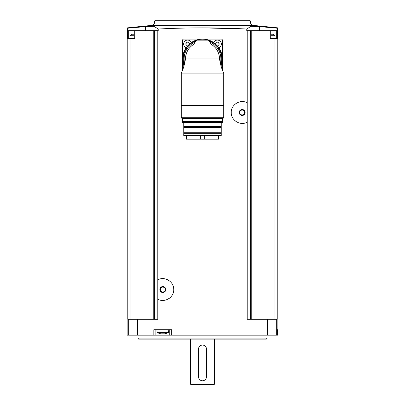 <?xml version="1.0" encoding="UTF-8"?>
<svg xmlns="http://www.w3.org/2000/svg" width="405" height="405" viewBox="0 0 405 405"><rect width="100%" height="100%" fill="white"/><g stroke="black" fill="none" stroke-linecap="round" stroke-linejoin="round"><path stroke-width="0.61" d="M154.016 30.664L154.016 26.3L158.228 29.023C187.723 27.505 217.237 27.505 246.772 29.023L246.772 30.664L247.197 30.664L247.197 102.804C240.378 98.881 230.906 104.637 231.265 112.499C230.926 120.356 240.373 126.102 247.197 122.178L247.197 319.287L267.371 319.287L267.371 335.158L127.119 335.158L127.119 27.879L151.637 25.388L253.363 25.388L277.881 27.869L277.881 335.158L267.371 335.158M158.228 29.023L158.228 30.664L157.803 30.664L157.803 279.85C164.638 275.916 174.089 281.688 173.735 289.54C174.079 297.412 164.612 303.137 157.803 299.219L157.803 319.287L127.864 319.287L127.864 38.596L127.6 38.596L127.347 28.249L145.552 26.593L154.016 26.3M171.71 335.158L171.71 329.705L153.829 329.705L153.829 335.158M247.197 102.804L247.197 122.178M247.197 30.664L250.482 30.664L250.482 319.287M157.803 299.219L157.803 279.85M127.864 38.596L134.789 38.596L134.789 30.664L157.803 30.664M154.518 30.664L154.518 319.287M134.789 30.664L127.6 30.664M130.957 38.596L130.957 319.287M145.977 30.664L145.977 319.287M259.448 30.664L259.448 26.593L277.653 28.249L277.653 30.664L259.023 30.664L259.023 319.287M250.482 30.664L259.023 30.664M274.043 319.287L274.043 38.596L277.4 38.596L277.4 30.664M277.136 38.596L277.136 319.287L267.371 319.287M277.531 329.705L277.01 329.705L277.01 335.158L277.01 329.705L277.531 329.705L277.531 335.158M259.448 26.593L250.984 26.3L246.772 29.023L202.5 27.869M274.043 38.596L270.211 38.596L270.211 30.664M251.778 30.664L251.778 319.287M153.222 30.664L153.222 319.287M155.363 20.25L249.637 20.25L155.363 20.25L154.669 20.944L154.669 22.037C154.513 23.925 153.5 25.044 151.637 25.388M138.029 338.134L266.971 338.134L266.399 339.127L138.601 339.127L138.029 338.134L138.029 335.158M190.598 384.254L214.402 384.254L213.906 384.75L191.094 384.75L190.598 384.254L190.598 339.127M206.469 349.044A3.969 3.969 0 0 0 202.5 345.075A3.969 3.969 0 0 0 198.531 349.044L198.531 376.817A3.969 3.969 0 0 0 202.5 380.781A3.969 3.969 0 0 0 206.469 376.817L206.469 349.044M155.885 329.705L155.885 335.158M169.771 329.705L169.771 335.158M160.775 333.847L157.135 332.677L156.877 329.705M157.135 332.677L168.515 332.677L168.779 329.705M165.194 333.806L160.289 333.816M145.552 30.664L145.552 26.593M270.889 34.233L272.489 34.233M130.096 38.596L130.096 35.721L131.584 34.233L134.111 34.233M133.245 34.233L131.584 34.233M222.335 69.857L222.335 40.085A0.992 0.992 0 0 0 221.343 39.093L183.657 39.093A0.992 0.992 0 0 0 182.665 40.085L182.665 69.857M213.663 42.657A3.969 3.969 0 0 1 221.282 43.345A3.969 3.969 0 0 1 218.776 47.765M215.885 44.054A0.724 0.724 0 0 0 215.657 43.527L217.379 41.983L218.695 42.829L219.095 44.58L217.779 45.806A0.724 0.724 0 0 1 218.695 45.279M186.224 47.765A3.969 3.969 0 0 1 187.621 40.085A3.969 3.969 0 0 1 191.337 42.657M186.882 45.35A0.724 0.724 0 0 1 187.221 45.806L185.905 44.58L186.305 42.829L187.621 41.983L189.343 43.527A0.724 0.724 0 0 0 189.181 44.363M185.905 44.58A0.724 0.724 0 0 0 186.133 44.059M186.133 44.054A0.724 0.724 0 0 0 185.905 43.527M186.305 42.829A0.724 0.724 0 0 0 186.872 42.768M186.877 42.763A0.724 0.724 0 0 0 187.221 42.302M188.026 42.302A0.724 0.724 0 0 0 188.938 42.829M186.877 45.345A0.724 0.724 0 0 0 186.305 45.279M215.819 44.363A0.724 0.724 0 0 0 215.885 44.059M216.062 42.829A0.724 0.724 0 0 0 216.629 42.768M216.629 42.763A0.724 0.724 0 0 0 216.974 42.302M217.779 42.302A0.724 0.724 0 0 0 218.695 42.829M219.095 43.527A0.724 0.724 0 0 0 219.095 44.58M183.966 66.005A19.835 19.835 0 0 1 186.072 47.815A4.065 4.065 0 0 0 186.168 47.851A19.739 19.739 0 0 0 184.012 65.843A19.739 19.739 0 0 1 191.418 42.596A4.065 4.065 0 0 0 191.383 42.505A19.835 19.835 0 0 1 213.617 42.505A4.065 4.065 0 0 0 213.582 42.596A19.739 19.739 0 0 0 191.418 42.596A19.739 19.739 0 0 1 220.988 65.843A19.739 19.739 0 0 0 218.832 47.851A4.065 4.065 0 0 0 218.928 47.815A19.835 19.835 0 0 1 221.034 66M223.727 117.749L223.231 118.245L181.769 118.245L181.273 117.749L223.727 117.749L223.727 73.113L223.727 105.548L181.273 105.548L181.273 73.113L223.727 73.113L222.507 70.293M181.273 117.749L181.273 73.113L182.959 69.063M184.447 64.238L183.389 67.837M221.702 68.116L220.73 64.911M223.727 73.113C221.915 69.574 220.512 64.846 219.51 58.933L185.49 58.933C184.493 64.835 183.09 69.564 181.273 73.113M185.49 58.933A17.01 17.01 0 0 1 186.745 52.513A17.01 17.01 0 0 0 185.49 58.933C185.758 52.625 188.386 47.841 193.377 44.575L193.377 44.575A17.01 17.01 0 0 1 193.575 44.454M219.51 58.933A17.01 17.01 0 0 0 218.249 52.513A17.01 17.01 0 0 1 219.51 58.933C219.247 52.63 216.619 47.846 211.623 44.575L211.623 44.575A17.01 17.01 0 0 0 211.425 44.454M211.547 44.626L208.398 40.146L196.602 40.146L193.453 44.626M187.667 50.605A17.01 17.01 0 0 1 188.806 48.838A17.01 17.01 0 0 0 187.667 50.605M190.142 47.243A17.01 17.01 0 0 1 193.377 44.575A17.01 17.01 0 0 0 190.142 47.243M214.863 47.248A17.01 17.01 0 0 1 217.333 50.61A17.01 17.01 0 0 0 214.863 47.248M196.415 40.318L196.891 40.009A19.739 19.739 0 0 1 208.109 40.009L208.585 40.318M208.398 40.146L208.109 40.009A19.739 19.739 0 0 0 196.891 40.009L196.602 40.146M182.316 118.245L222.684 118.245L182.316 118.245M182.513 118.741L222.487 118.741L182.711 118.938L182.513 118.442M183.409 121.419C181.81 120.589 181.81 119.764 183.409 118.938M182.711 121.419L222.487 121.616L182.711 121.419M182.513 122.411L222.487 122.411L182.711 122.609L182.513 121.616M221.246 133.665L221.246 135.305L183.754 135.305L183.754 133.665L221.246 133.665L221.246 132.724L183.754 132.724L183.754 126.426L221.246 126.426L221.246 122.609L218.73 122.609M186.27 122.609L183.754 122.609M183.754 135.493L221.246 135.493M183.89 135.503L221.11 135.503L218.518 135.503L218.518 139.173L186.482 139.173L186.482 135.503L183.89 135.503M183.754 132.724L183.754 133.665M183.754 127.367L221.246 127.367L221.246 126.426M221.246 132.724L221.246 127.367M183.754 126.426L183.754 122.806L221.246 122.806M163.205 278.63A10.91 10.91 0 0 1 168.5 280.214M172.343 284.194A10.91 10.91 0 0 1 173.122 285.925M173.603 287.839A10.91 10.91 0 0 1 173.735 289.54M172.333 294.891A10.91 10.91 0 0 1 171.558 296.075M169.579 298.105A10.91 10.91 0 0 1 168.49 298.86M163.19 300.439A10.91 10.91 0 0 1 162.537 300.439M162.825 286.558A2.977 2.977 0 0 1 165.402 291.023A2.977 2.977 0 0 1 160.248 291.023A2.977 2.977 0 0 1 162.825 286.558M162.825 287.094A2.44 2.44 0 0 1 164.936 290.755A2.44 2.44 0 0 1 160.714 290.755A2.44 2.44 0 0 1 162.825 287.094M232.667 117.845A10.91 10.91 0 0 1 232.505 117.541M231.27 112.828A10.91 10.91 0 0 1 231.265 112.499M232.662 107.148A10.91 10.91 0 0 1 232.814 106.885M242.175 109.517A2.977 2.977 0 0 1 244.752 113.977A2.977 2.977 0 0 1 239.598 113.977A2.977 2.977 0 0 1 242.175 109.517M242.175 110.054A2.44 2.44 0 0 1 244.286 113.709A2.44 2.44 0 0 1 240.064 113.709A2.44 2.44 0 0 1 242.175 110.054M137.629 319.287L137.629 335.158M276.332 319.287L276.332 335.158M128.668 319.287L128.668 335.158M154.669 22.037L250.331 22.037C250.487 23.925 251.5 25.044 253.363 25.388M154.669 20.944L250.331 20.944L249.637 20.25M250.984 30.664L250.984 26.3M272.96 34.233L272.96 30.664M276.332 38.596L276.332 30.664M132.04 34.233L132.04 30.664M128.668 38.596L128.668 30.664M270.889 35.721L274.904 35.721L273.416 34.233M130.096 35.721L134.111 35.721M184.012 65.843A19.739 19.739 0 0 1 214.701 43.416A19.739 19.739 0 0 1 220.988 65.843M184.655 63.403A18.397 18.397 0 0 1 195.235 42.029M209.765 42.029A18.397 18.397 0 0 1 220.345 63.403M184.245 65.013A19.243 19.243 0 0 1 196.086 40.794M208.914 40.794A19.243 19.243 0 0 1 220.755 65.013M200.359 139.173L200.359 135.503M201.022 139.173L201.022 135.503M204.641 139.173L204.641 135.503M203.978 139.173L203.978 135.503M250.331 22.037L250.331 20.944M266.971 338.134L266.971 335.158M214.402 384.254L214.402 339.127M168.515 332.677L164.881 333.847M270.889 38.596L270.889 30.664M134.111 38.596L134.111 30.664M274.904 38.596L274.904 35.721M222.487 118.741L222.487 118.442M221.591 121.419C223.19 120.589 223.19 119.764 221.591 118.938M222.487 122.411L222.487 121.616"/></g></svg>

